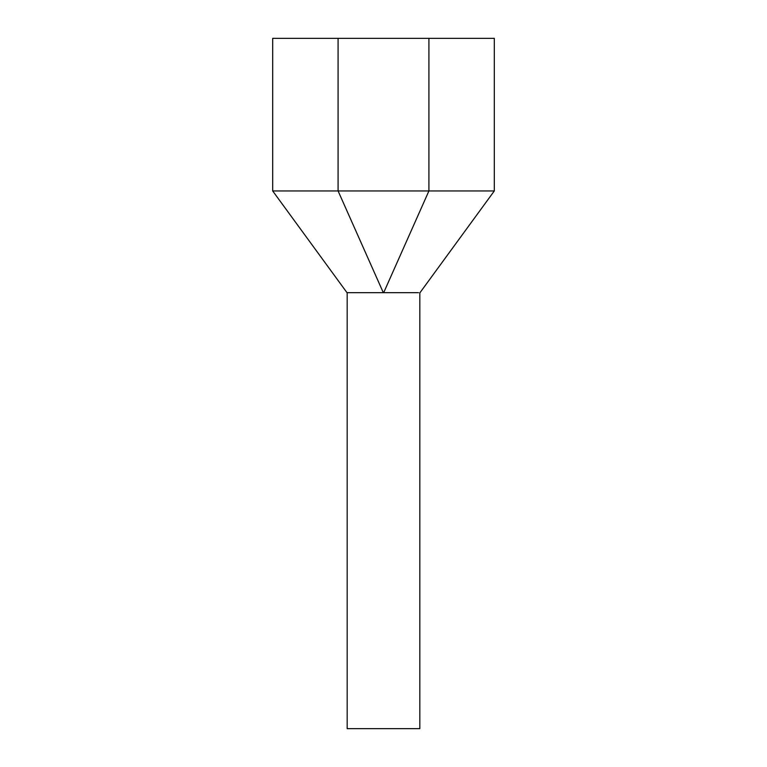 <?xml version="1.0" encoding="UTF-8"?>
<svg xmlns="http://www.w3.org/2000/svg" width="767" height="767" viewBox="0 0 767 767"><rect width="100%" height="100%" fill="white"/><g stroke="black" fill="none" stroke-linecap="round" stroke-linejoin="round"><path stroke-width="1.15" d="M419.827 292.668L419.827 728.65L347.173 728.65L347.173 292.668M383.318 292.668L346.991 292.668L383.318 292.668L338.084 190.945L272.688 190.945L346.991 292.668M383.682 292.668L418.485 292.668L383.682 292.668L428.916 190.945L494.312 190.945L494.312 38.35L272.688 38.35L272.688 190.945M428.916 38.35L428.916 190.945L338.084 190.945L338.084 38.35M494.312 190.945L420.009 292.668"/></g></svg>
